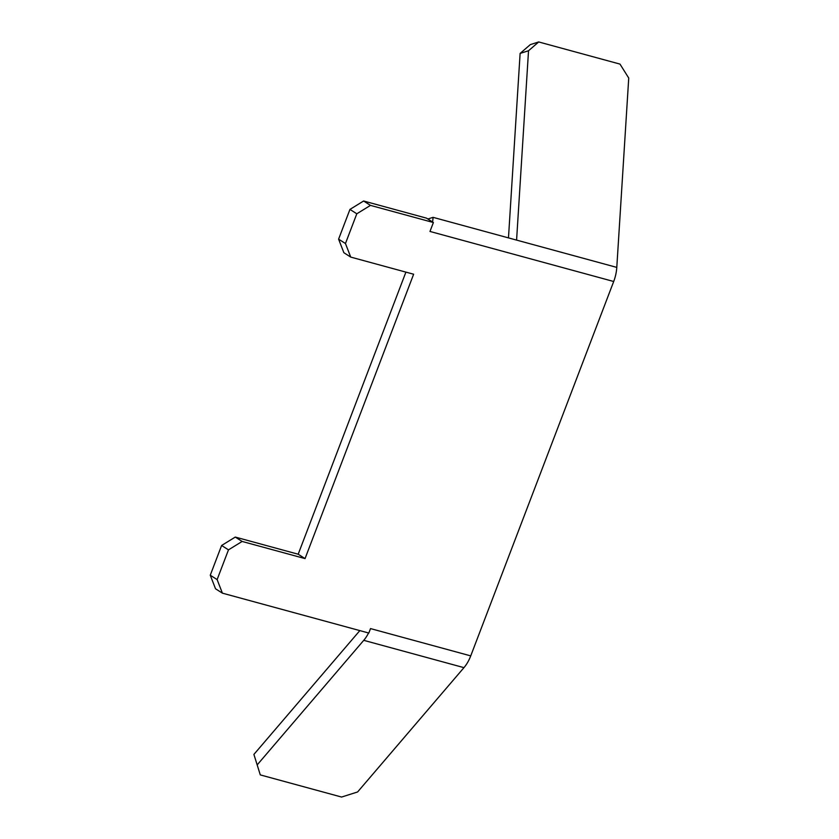 <?xml version="1.0" encoding="UTF-8"?>
<svg xmlns="http://www.w3.org/2000/svg" width="839" height="839" viewBox="0 0 839 839"><rect width="100%" height="100%" fill="white"/><g stroke="black" fill="none" stroke-linecap="round" stroke-linejoin="round"><path stroke-width="1.26" d="M260.289 774.9L253.902 754.418L260.289 774.9L341.578 797.05L357.592 791.974L463.957 667.645A27.96 15.773 -74.8 0 0 467.711 662.286A27.96 15.773 -74.8 0 0 470.731 655.888L613.697 281.495A27.96 15.773 -74.8 0 0 616.791 267.4L628.736 78.048L619.99 64.1L538.701 41.95L528.528 50.749L516.583 240.101L433.071 217.343A27.96 15.773 105.2 0 1 432.536 221.989M359.837 630.603L253.902 754.418M368.573 632.984A27.96 15.773 105.2 0 1 367.492 634.976A27.96 15.773 105.2 0 1 363.748 640.335L257.374 764.675M222.398 593.152L215.529 588.779L210.264 575.218L217.123 579.592L222.398 593.152L368.814 633.046L370.523 628.589L470.731 655.888M370.471 205.387L433.385 222.524L426.516 218.15L363.612 201.003L370.471 205.387L356.806 213.788L345.458 243.52L350.723 257.091L413.637 274.227L305.05 558.596L242.135 541.449L228.481 549.86L217.123 579.592M350.723 257.091L343.864 252.707L338.599 239.146L349.947 209.414L363.612 201.003M405.908 272.119L298.191 554.222L235.277 537.075L242.135 541.449M210.264 575.218L221.611 545.486L235.277 537.075M433.385 222.524L429.977 231.449L613.697 281.495M221.611 545.486L228.481 549.86M298.191 554.222L305.05 558.596M338.599 239.146L345.458 243.52M349.947 209.414L356.806 213.788M427.859 219L433.071 217.343M508.476 237.888L520.117 53.423L528.528 50.749M520.117 53.423L530.3 44.624L538.701 41.95M363.748 640.335L463.957 667.645M516.583 240.101L616.791 267.4"/></g></svg>
